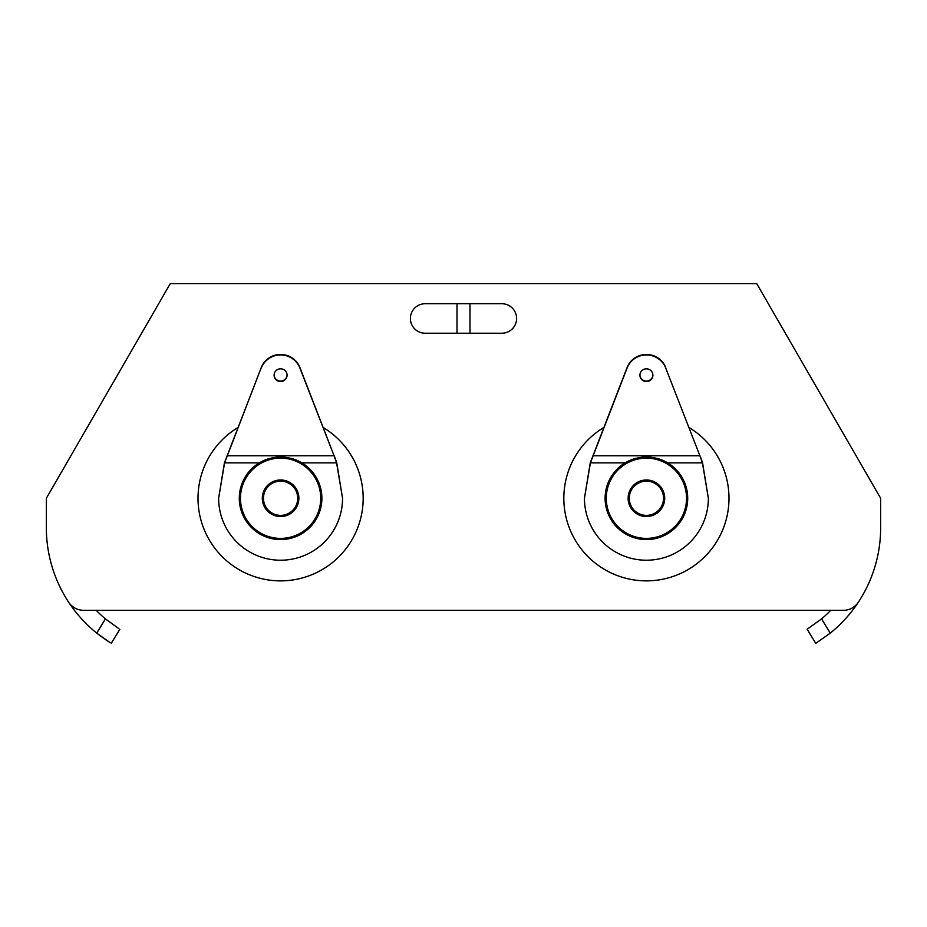 <?xml version="1.0" encoding="UTF-8"?>
<svg xmlns="http://www.w3.org/2000/svg" width="927" height="927" viewBox="0 0 927 927"><rect width="100%" height="100%" fill="white"/><g stroke="black" fill="none" stroke-linecap="round" stroke-linejoin="round"><path stroke-width="1.39" d="M603.72 427.556A82.607 82.607 0 0 0 646.409 580.87A82.607 82.607 0 0 0 689.097 427.556M237.903 427.556A82.607 82.607 0 0 0 280.591 580.87A82.607 82.607 0 0 0 323.28 427.556M501.855 333.222A14.751 14.751 0 0 0 516.606 318.471A14.751 14.751 0 0 0 501.855 303.72L425.145 303.72A14.751 14.751 0 0 0 410.394 318.471A14.751 14.751 0 0 0 425.145 333.222L501.855 333.222M469.989 610.302L830.789 610.302A118.818 118.818 0 0 1 821.577 618.888L830.256 633.141A135.342 135.342 0 0 0 880.65 527.776L880.65 498.274L756.745 283.662L170.255 283.662L46.35 498.274L46.35 527.776A135.342 135.342 0 0 0 68.749 602.353A17.706 17.706 0 0 0 83.523 610.302L843.477 610.302A17.706 17.706 0 0 0 858.251 602.353M118.529 628.413L105.423 618.888A118.818 118.818 0 0 1 96.211 610.302L457.011 610.302M110.104 642.631L96.744 633.141L106.756 640.476M107.011 640.638L110.058 642.608M118.737 628.552L105.423 618.888L96.744 633.141A135.342 135.342 0 0 1 68.749 602.353M830.256 633.141L815.748 643.338L807.15 629.236L821.577 618.888M469.989 303.72L469.989 333.222M457.011 333.222L457.011 303.72M119.85 629.236L111.252 643.338M239.293 498.274A41.298 41.298 0 0 1 259.317 462.874C273.477 455.03 287.66 455.03 301.866 462.874A41.298 41.298 0 0 1 280.591 539.572A41.298 41.298 0 0 1 239.293 498.274M261.298 367.984A20.649 20.232 0 0 1 299.885 367.984L334.415 456.64L299.885 367.486A20.649 20.232 180 0 0 261.298 367.486L224.589 462.874L218.633 498.274A61.958 61.958 0 0 0 280.591 560.221A61.958 61.958 0 0 0 342.55 498.274L336.594 462.874L301.866 462.874A41.298 41.298 0 0 0 291.611 458.471M269.537 458.471A41.298 41.298 0 0 0 259.317 462.874L224.589 462.874M263.477 498.274A17.115 17.115 0 0 1 280.591 481.159A17.115 17.115 0 0 1 297.706 498.274A17.115 17.115 0 0 1 280.591 515.377A17.115 17.115 0 0 1 263.477 498.274A17.115 17.115 0 0 0 280.591 515.377A17.115 17.115 0 0 0 297.706 498.274M280.591 381.553A6.489 6.362 0 0 1 274.102 375.192A6.489 6.362 0 0 1 280.591 368.83A6.489 6.362 0 0 1 287.08 375.192A6.489 6.362 0 0 1 280.591 381.553M274.102 374.948A6.489 6.362 180 0 0 280.591 381.055A6.489 6.362 180 0 0 287.08 374.948M218.633 498.274L224.427 462.874L261.298 367.486M334.404 456.13L336.756 462.874L342.55 498.274M336.594 462.874L334.415 456.64M687.707 498.274A41.298 41.298 0 0 1 646.409 539.572A41.298 41.298 0 0 1 625.134 462.874C639.294 455.03 653.477 455.03 667.683 462.874A41.298 41.298 0 0 1 687.707 498.274M629.294 498.274A17.115 17.115 0 0 0 646.409 515.377A17.115 17.115 0 0 0 663.523 498.274A17.115 17.115 0 0 0 646.409 481.159A17.115 17.115 0 0 0 629.294 498.274A17.115 17.115 0 0 1 646.409 481.159A17.115 17.115 0 0 1 663.523 498.274M646.409 381.553A6.489 6.362 0 0 1 639.92 375.192A6.489 6.362 0 0 1 646.409 368.83A6.489 6.362 0 0 1 652.898 375.192A6.489 6.362 0 0 1 646.409 381.553M639.92 374.948A6.489 6.362 180 0 0 646.409 381.055A6.489 6.362 180 0 0 652.898 374.948M665.702 367.486A20.649 20.232 180 0 0 627.115 367.486L627.115 367.984A20.649 20.232 0 0 1 665.702 367.984L700.233 456.64L665.702 367.984M627.115 367.984L590.406 462.874L584.45 498.274L590.244 462.874L627.115 367.486M584.45 498.274A61.958 61.958 0 0 0 646.409 560.221A61.958 61.958 0 0 0 708.367 498.274L702.411 462.874L700.233 456.64M700.221 456.13L702.573 462.874L708.367 498.274M590.406 462.874L625.134 462.874A41.298 41.298 0 0 1 635.354 458.471M657.428 458.471A41.298 41.298 0 0 1 667.683 462.874L702.411 462.874M240.464 498.274A40.128 40.128 0 0 1 280.591 458.147A40.128 40.128 0 0 1 320.719 498.274A40.128 40.128 0 0 1 280.591 538.39A40.128 40.128 0 0 1 240.464 498.274M298.876 498.274A18.297 18.297 0 0 0 280.591 479.977A18.297 18.297 0 0 0 262.295 498.274A18.297 18.297 0 0 0 280.591 516.559A18.297 18.297 0 0 0 298.876 498.274M334.079 455.783L227.103 455.783M606.281 498.274A40.128 40.128 0 0 0 646.409 538.39A40.128 40.128 0 0 0 686.536 498.274A40.128 40.128 0 0 0 646.409 458.147A40.128 40.128 0 0 0 606.281 498.274M664.705 498.274A18.297 18.297 0 0 1 646.409 516.559A18.297 18.297 0 0 1 628.124 498.274A18.297 18.297 0 0 1 646.409 479.977A18.297 18.297 0 0 1 664.705 498.274M699.897 455.783L592.921 455.783"/></g></svg>

